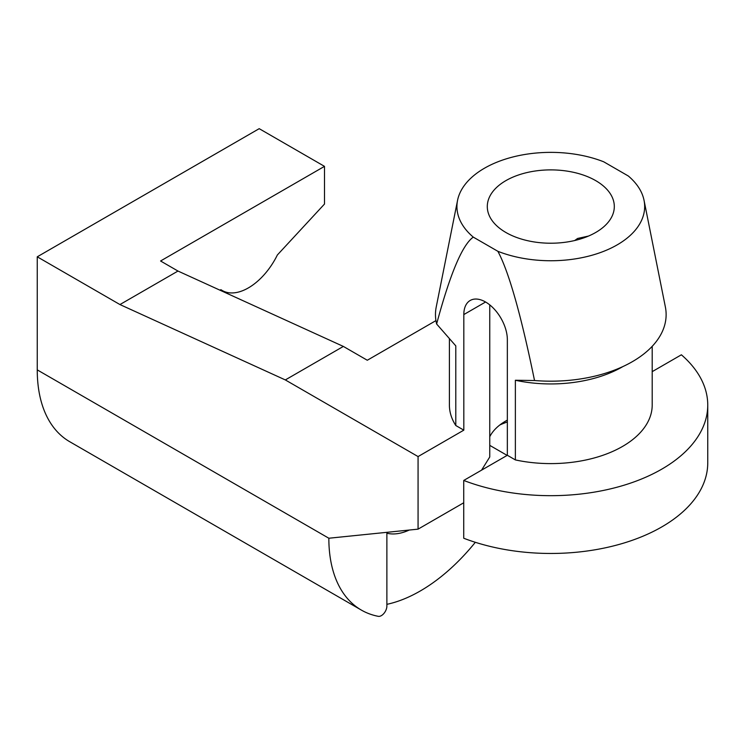 <?xml version="1.0" encoding="UTF-8"?>
<svg xmlns="http://www.w3.org/2000/svg" width="745" height="745" viewBox="0 0 745 745"><rect width="100%" height="100%" fill="white"/><g stroke="black" fill="none" stroke-linecap="round" stroke-linejoin="round"><path stroke-width="1.12" d="M386.879 604.335A156.953 90.611 120 0 0 475.319 542.304M435.946 320.611L367.294 360.245L343.361 346.425L177.981 271.05L160.566 260.992L324.494 166.358L259.204 128.671L37.25 256.811L37.25 369.883L328.843 538.235A156.953 90.611 120 0 0 361.353 610.081A156.953 90.611 120 0 0 378.283 616.329A7.813 4.517 -60 0 0 383.964 613.377A7.813 4.517 -60 0 0 386.879 606.058L386.879 532.321M37.25 369.883A156.953 90.611 120 0 0 69.76 441.729L361.353 610.081M489.754 445.361L507.14 455.4M386.879 533.224A66.054 38.135 120 0 0 409.284 530.04M343.361 346.425L285.326 379.931L418.066 456.573L463.818 430.154L455.791 425.516A101.404 58.548 180 0 1 449.403 405.056L449.403 338.845M177.981 271.05L119.945 304.556L285.326 379.931M588.494 236.063L577.608 238.465L574.712 240.523M507.345 420.124A63.511 36.663 0 0 0 505.892 420.934A63.511 36.663 0 0 0 489.754 436.747M481.568 470.16L489.754 456.983L489.754 304.882M505.892 232.487A63.511 36.663 180 0 1 487.295 206.561A63.511 36.663 180 0 1 550.797 169.888A63.511 36.663 180 0 1 614.308 206.561A63.511 36.663 180 0 1 575.103 240.43A63.511 36.663 180 0 1 505.892 232.487M707.75 405.056L707.75 462.85A156.953 90.611 0 0 1 624.859 542.742A156.953 90.611 0 0 1 463.735 538.244L463.735 480.45A156.953 90.611 0 0 0 624.859 484.958A156.953 90.611 0 0 0 707.75 405.056A156.953 90.611 0 0 0 681.386 354.797L652.201 371.643M507.345 421.968A83.086 47.969 0 0 0 499.904 424.939M37.25 256.811L119.945 304.556M220.874 289.721L222.215 290.494A52.318 30.2 120 0 1 220.958 289.693A61.546 35.536 120 0 0 219.84 290.131M222.215 290.494A52.318 30.2 120 0 0 277.373 254.967L324.494 204.046L324.494 166.358M455.791 425.516L455.791 345.866L436.626 324.001C450.12 273.825 462.338 244.863 473.28 237.115L497.874 251.307C508.816 271.702 521.034 314.772 534.528 380.518L515.372 380.257L515.372 459.916L507.345 455.279L507.345 339.692A30.778 17.768 -120 0 0 493.907 308.728A30.778 17.768 -120 0 0 470.197 300.477A30.778 17.768 -120 0 0 463.818 314.567L463.818 430.154M497.874 251.307A93.861 54.189 180 0 0 599.325 252.946A93.861 54.189 180 0 0 644.043 200.34A93.861 54.189 180 0 0 628.314 175.997L603.729 161.805A93.861 54.189 180 0 0 457.56 200.34L436.235 306.968A115.326 66.584 180 0 0 436.626 324.001M473.28 237.115A93.861 54.189 180 0 1 457.56 200.34M644.043 200.34L665.369 306.968A115.326 66.584 180 0 1 534.528 380.518M507.345 455.279L463.735 480.45M463.735 502.773L418.066 529.146L418.066 456.573M652.201 346.323L652.201 405.056A101.404 58.548 180 0 1 515.372 459.916M515.372 380.257A101.404 58.548 0 0 0 622.503 366.801L622.941 366.549M328.843 538.235L418.066 529.146M463.818 314.567L485.582 302.004"/></g></svg>
